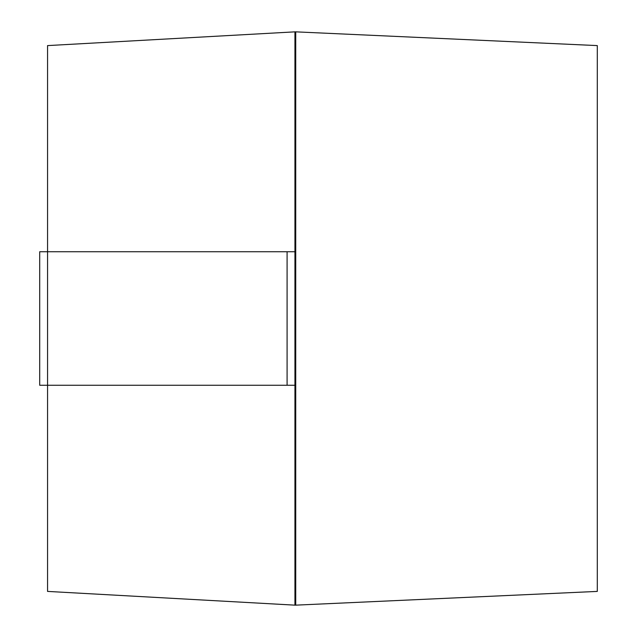 <?xml version="1.0" encoding="UTF-8"?>
<svg xmlns="http://www.w3.org/2000/svg" width="637" height="637" viewBox="0 0 637 637"><rect width="100%" height="100%" fill="white"/><g stroke="black" fill="none" stroke-linecap="round" stroke-linejoin="round"><path stroke-width="0.96" d="M295.727 605.15L294.939 605.15L294.939 31.85L295.727 31.85L295.727 605.15L597.299 591.407L597.299 45.593L295.727 31.85M294.939 31.85L47.56 45.593L47.56 251.742L39.701 251.742L39.701 385.258L47.56 385.258L47.56 591.407L294.939 605.15M47.56 251.742L294.939 251.742L294.939 385.258L47.56 385.258L47.56 251.742M287.088 251.742L287.088 385.258"/></g></svg>

